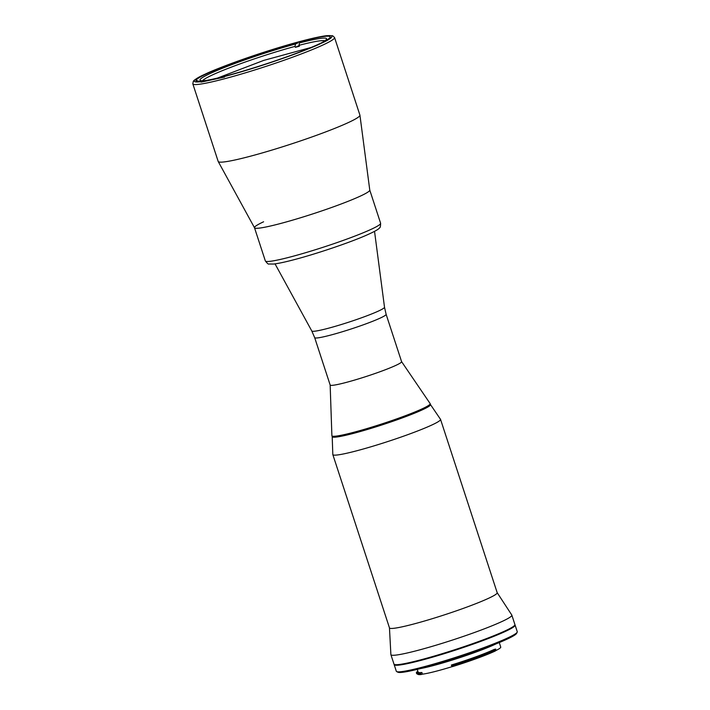 <?xml version="1.0" encoding="UTF-8"?>
<svg xmlns="http://www.w3.org/2000/svg" width="710" height="710" viewBox="0 0 710 710"><rect width="100%" height="100%" fill="white"/><g stroke="black" fill="none" stroke-linecap="round" stroke-linejoin="round"><path stroke-width="1.06" d="M298.945 45.653L295.369 47.322A64.61 5.316 161.9 0 1 299.345 46.256L299.034 45.316A64.61 5.316 161.9 0 1 324.807 40.816M295.369 47.322L295.058 46.381A64.61 5.316 -18.1 0 0 212.184 75.056A64.61 5.316 -18.1 0 0 202.634 80.754M224.546 77.07L201.214 82.094L196.022 80.292M298.022 42.831L295.466 44.02A66.598 5.476 -18.1 0 0 228.913 65.728A66.598 5.476 -18.1 0 0 200.326 80.47A66.598 5.476 -18.1 0 0 207.542 80.239M295.466 44.02L295.058 46.381M299.034 45.316L299.442 42.955A66.598 5.476 161.9 0 1 326.502 39.227A66.598 5.476 161.9 0 1 320.538 43.301M301.998 41.766L299.442 42.955M314.681 337.649L311.796 330.984A38.251 3.142 -18.1 0 0 328.49 328.215A38.251 3.142 -18.1 0 0 378.749 310.918A38.251 3.142 -18.1 0 0 384.509 307.226L386.116 314.299A37.577 3.088 161.9 0 1 380.462 317.973A37.577 3.088 161.9 0 1 340.8 332.218A37.577 3.088 161.9 0 1 314.681 337.649L330.159 385.006A37.577 3.088 -18.1 0 0 356.287 379.575A37.577 3.088 -18.1 0 0 395.949 365.339M206.592 73.822A70.574 5.804 -18.1 0 0 195.987 80.718A70.574 5.804 -18.1 0 0 245.048 70.521A70.574 5.804 -18.1 0 0 319.544 43.771A70.574 5.804 -18.1 0 0 330.15 36.867A70.574 5.804 -18.1 0 0 281.089 47.073A70.574 5.804 -18.1 0 0 206.592 73.822M192.818 83.842L218.183 161.436A74.55 6.133 -18.1 0 0 218.218 161.525L254.517 227.786A60.634 4.988 -18.1 0 0 297.073 218.822A60.634 4.988 -18.1 0 0 360.644 195.969A60.634 4.988 -18.1 0 0 369.777 190.111L359.934 115.206A74.55 6.133 -18.1 0 0 359.908 115.109L334.552 37.515A74.55 6.133 161.9 0 1 323.343 44.81A74.55 6.133 161.9 0 1 244.648 73.068A74.55 6.133 161.9 0 1 192.818 83.842L193.298 81.322C193.51 81.18 192.978 80.017 204.773 74.328C218.387 68.089 237.211 61.016 261.236 53.108C277.024 47.96 291.322 43.736 304.128 40.417C314.246 37.816 321.861 36.228 326.982 35.642L332.67 35.766L334.552 37.515M218.218 161.525A74.55 6.133 -18.1 0 0 270.537 150.502A74.55 6.133 -18.1 0 0 348.708 122.404A74.55 6.133 -18.1 0 0 359.934 115.206M495.376 650.963L495.864 649.801A45.032 3.701 161.9 0 1 495.473 649.987A45.032 3.701 161.9 0 1 452.226 665.758L452.687 666.557A44.038 3.621 -18.1 0 0 494.985 651.141A44.038 3.621 -18.1 0 0 495.376 650.963M417.249 669.37L418.181 672.228A43.141 3.55 -18.1 0 0 421.891 672.476L422.441 674.172A43.141 3.55 -18.1 0 0 451.924 666.717L452.678 666.539M451.826 664.879A43.141 3.55 -18.1 0 0 494.151 649.437M514.91 624.871A63.616 5.236 161.9 0 1 515.105 625.12L517.262 631.714A63.616 5.236 161.9 0 1 517.191 632.193A63.616 5.236 161.9 0 1 507.694 637.935A63.616 5.236 161.9 0 1 442.969 661.321A63.616 5.236 161.9 0 1 396.659 671.589A63.616 5.236 161.9 0 1 396.322 671.243L394.165 664.649A63.616 5.236 161.9 0 1 394.165 664.338M515.105 625.12A63.616 5.236 161.9 0 1 505.547 631.341A63.616 5.236 161.9 0 1 438.389 655.454A63.616 5.236 161.9 0 1 394.165 664.649M396.659 671.589L397.902 672.21A62.622 5.147 -18.1 0 0 443.493 662.11A62.622 5.147 -18.1 0 0 507.206 639.089A62.622 5.147 -18.1 0 0 516.552 633.435L517.191 632.193M420.48 668.572A46.62 3.834 -18.1 0 0 495.021 644.378A46.62 3.834 -18.1 0 0 496.184 643.828M495.456 650.768A43.141 3.55 -18.1 0 0 500.745 647.112L499.263 642.568M421.287 674.5L420.116 673.87A45.032 3.701 161.9 0 1 416.877 673.808L418.119 674.438A44.038 3.621 -18.1 0 0 421.287 674.5L422.441 674.172M419.326 672.636A44.038 3.621 -18.1 0 0 418.51 673.231M494.932 649.375L494.453 649.33M421.181 674.447L420.657 672.832L421.891 672.476M416.877 673.808A45.032 3.701 161.9 0 1 416.637 673.568L416.388 672.814A45.032 3.701 161.9 0 1 417.853 671.216M416.752 673.107A45.032 3.701 161.9 0 1 418.101 671.971M452.226 665.758L452.163 664.942M420.657 672.832L419.867 673.124L420.116 673.87M419.867 673.124A45.032 3.701 161.9 0 1 416.388 672.814M495.864 649.801L495.624 649.047A45.032 3.701 161.9 0 1 451.977 665.004M401.558 361.594A37.577 3.088 161.9 0 1 383.799 370.336A37.577 3.088 161.9 0 1 346.578 382.326A37.577 3.088 161.9 0 1 330.15 384.935L331.889 435.683A51.688 4.251 -18.1 0 0 331.907 435.78A51.688 4.251 -18.1 0 0 354.494 432.097A51.688 4.251 -18.1 0 0 405.188 415.785A51.688 4.251 -18.1 0 0 430.171 403.662A51.688 4.251 -18.1 0 0 430.127 403.573L401.585 361.63M331.907 435.78L332.218 436.721A51.688 4.251 -18.1 0 0 354.796 433.038A51.688 4.251 -18.1 0 0 405.49 416.726A51.688 4.251 -18.1 0 0 430.482 404.602L430.171 403.662M389.462 627.862L390.882 654.558A63.616 5.236 -18.1 0 0 390.899 654.673L393.979 664.09A63.616 5.236 -18.1 0 0 438.203 654.895A63.616 5.236 -18.1 0 0 505.36 630.782A63.616 5.236 -18.1 0 0 514.919 624.56L511.839 615.144A63.616 5.236 -18.1 0 0 511.795 615.038L497.169 592.655M390.899 654.673A63.616 5.236 -18.1 0 0 435.132 645.479A63.616 5.236 -18.1 0 0 502.281 621.365A63.616 5.236 -18.1 0 0 511.839 615.144M332.83 454.604L389.479 627.906A56.658 4.659 -18.1 0 0 428.867 619.723A56.658 4.659 -18.1 0 0 488.675 598.246A56.658 4.659 -18.1 0 0 497.186 592.699L440.546 419.397A56.658 4.659 161.9 0 1 432.026 424.935A56.658 4.659 161.9 0 1 372.217 446.412A56.658 4.659 161.9 0 1 332.83 454.604A56.658 4.659 161.9 0 1 332.812 454.489L332.2 436.677M430.438 404.514A51.688 4.251 161.9 0 1 422.707 409.661A51.688 4.251 161.9 0 1 367.585 429.417A51.688 4.251 161.9 0 1 332.2 436.623M430.464 404.558L440.493 419.299A56.658 4.659 161.9 0 1 440.546 419.397M394.662 664.551A63.119 5.192 -18.1 0 0 438.86 655.268A63.119 5.192 -18.1 0 0 505.147 631.447A63.119 5.192 -18.1 0 0 514.644 625.332M394.804 664.587A63.119 5.192 -18.1 0 0 440.36 654.611A63.119 5.192 -18.1 0 0 505.085 631.261A63.119 5.192 -18.1 0 0 514.546 625.457M380.604 223.233C380.569 226.401 380.196 227.954 379.468 227.901C378.803 229.268 374.01 231.895 365.091 235.791C348.184 243.104 316.624 253.745 294.898 259.478C285.367 262.008 278.258 263.534 273.545 264.049L268.983 263.996C268.478 264.484 267.262 263.454 265.336 260.907A60.634 4.988 -18.1 0 0 291.828 256.585A60.634 4.988 -18.1 0 0 371.499 229.161A60.634 4.988 -18.1 0 0 380.604 223.233L369.768 190.076A60.634 4.988 161.9 0 1 360.644 195.969A60.634 4.988 161.9 0 1 296.638 218.946A60.634 4.988 161.9 0 1 254.491 227.715A60.634 4.988 161.9 0 1 263.596 221.786M321.142 43.346C312.569 47.81 269.294 64.495 225.798 76.165C183.331 87.365 191.771 79.946 205.004 74.239C213.568 69.784 256.851 53.09 300.339 41.42C342.806 30.228 334.374 37.648 321.142 43.346M451.924 666.717L451.374 665.022M217.526 78.056L263.605 60.439L311.193 47.437M386.116 314.299L401.594 361.665M311.796 330.984L275.036 263.871M384.509 307.226L374.534 231.353M419.787 672.645L419.93 673.098M254.499 227.75L265.336 260.907"/></g></svg>
